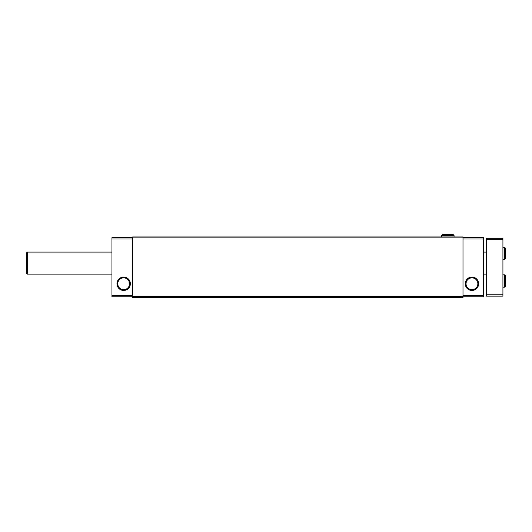 <?xml version="1.0" encoding="UTF-8"?>
<svg xmlns="http://www.w3.org/2000/svg" width="532" height="532" viewBox="0 0 532 532"><rect width="100%" height="100%" fill="white"/><g stroke="black" fill="none" stroke-linecap="round" stroke-linejoin="round"><path stroke-width="0.8" d="M132.601 237.638L111.953 237.638L111.953 296.836L132.601 296.836M132.601 296.55L132.601 297.528L463 297.528L463 236.953L132.601 236.953L132.601 296.55L463 296.55M132.601 237.924L463 237.924M132.601 239.014L111.953 239.014M116.96 283.762A6.697 6.697 0 0 0 127.002 289.561A6.697 6.697 0 0 0 127.002 277.957A6.697 6.697 0 0 0 116.96 283.762M132.601 295.46L111.953 295.46M463 237.638L483.648 237.638L483.648 296.836L463 296.836M463 239.014L483.648 239.014M465.254 283.762A6.697 6.697 0 0 0 475.295 289.561A6.697 6.697 0 0 0 475.295 277.957A6.697 6.697 0 0 0 465.254 283.762M463 295.46L483.648 295.46M466.052 283.762A5.899 5.899 0 0 0 474.896 288.863A5.899 5.899 0 0 0 474.896 278.655A5.899 5.899 0 0 0 466.052 283.762M117.758 283.762A5.899 5.899 0 0 0 126.603 288.863A5.899 5.899 0 0 0 126.603 278.655A5.899 5.899 0 0 0 117.758 283.762M502.92 239.706L486.401 239.706L486.401 238.329L502.92 238.329L502.92 296.151L486.401 296.151L486.401 294.775L502.92 294.775M486.401 239.706L486.401 294.775M111.953 274.12L27.292 274.12L27.292 252.095L111.953 252.095M27.292 274.12L26.6 273.435L26.6 252.786L27.292 252.095M504.502 247.28L504.502 259.669L505.4 258.771L505.4 248.171L504.502 247.28L502.92 247.28M504.502 274.811L504.502 287.2L505.4 286.302L505.4 275.702L504.502 274.811L502.92 274.811M441.66 236.953L441.66 235.37L454.049 235.37L453.158 234.472L442.558 234.472L441.66 235.37L442.558 234.472L443.449 235.37M486.401 252.095L483.648 252.095M486.401 274.12L483.648 274.12M502.92 259.669L504.502 259.669M504.502 249.069L505.4 248.171M504.502 257.88L505.4 258.771M502.92 287.2L504.502 287.2M504.502 276.6L505.4 275.702M504.502 285.411L505.4 286.302M454.049 236.953L454.049 235.37L453.158 234.472L447.904 234.472M452.26 235.37L453.158 234.472"/></g></svg>
